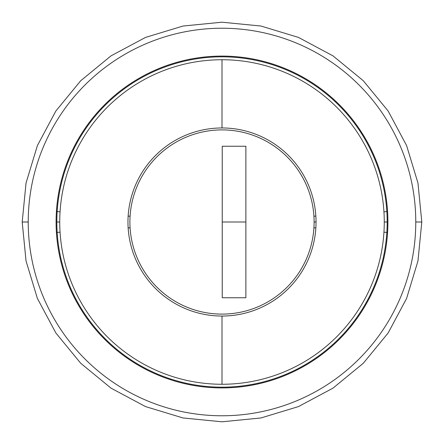 <?xml version="1.0" encoding="UTF-8"?>
<svg xmlns="http://www.w3.org/2000/svg" width="444" height="444" viewBox="0 0 444 444"><rect width="100%" height="100%" fill="white"/><g stroke="black" fill="none" stroke-linecap="round" stroke-linejoin="round"><path stroke-width="0.67" d="M28.227 222A193.773 193.773 0 0 0 222 415.773A193.773 193.773 0 0 0 415.773 222A193.773 193.773 0 0 0 222 28.227A193.773 193.773 0 0 0 28.227 222A193.773 193.773 0 0 0 222 415.773A193.773 193.773 0 0 0 415.773 222L421.8 222L415.773 222A193.773 193.773 0 0 0 222 28.227A193.773 193.773 0 0 0 28.227 222L22.2 222L28.227 222M387.174 222A165.174 165.174 0 0 1 222 387.174A165.174 165.174 0 0 1 56.826 222L59.735 222L56.826 222A165.174 165.174 0 0 1 222 56.826A165.174 165.174 0 0 1 387.174 222A165.174 165.174 0 0 1 222 387.174A165.174 165.174 0 0 1 56.826 222A165.174 165.174 0 0 1 222 56.826A165.174 165.174 0 0 1 387.174 222L384.265 222A162.265 162.265 0 0 1 222 384.265A162.265 162.265 0 0 1 59.735 222L56.826 222A165.174 165.174 0 0 0 222 387.174A165.174 165.174 0 0 0 387.174 222A165.174 165.174 0 0 0 222 56.826A165.174 165.174 0 0 0 56.826 222L59.735 222A162.265 162.265 0 0 0 222 384.265A162.265 162.265 0 0 0 384.265 222A162.265 162.265 0 0 0 222 59.735L222 127.961A94.039 94.039 0 0 1 316.039 222A94.039 94.039 0 0 1 222 316.045L222 384.265L222 316.045A94.039 94.039 0 0 0 316.039 222A94.039 94.039 0 0 0 222 127.961A94.039 94.039 0 0 0 127.961 222A94.039 94.039 0 0 0 222 316.045A94.039 94.039 0 0 1 127.961 222A94.039 94.039 0 0 1 222 127.961L222 59.735A162.265 162.265 0 0 0 59.735 222A162.265 162.265 0 0 1 222 59.735A162.265 162.265 0 0 1 384.265 222L387.174 222A165.174 165.174 0 0 1 222 387.174A165.174 165.174 0 0 1 56.826 222A165.174 165.174 0 0 1 222 56.826A165.174 165.174 0 0 1 387.174 222L384.265 222L387.174 222A165.174 165.174 0 0 1 222 387.174A165.174 165.174 0 0 1 56.826 222L59.735 222L56.826 222A165.174 165.174 0 0 1 222 56.826A165.174 165.174 0 0 1 387.174 222L384.265 222M128.144 227.905L130.075 227.783A92.108 92.108 0 0 1 222 129.892A92.108 92.108 0 0 1 313.925 227.783L315.856 227.905M383.943 232.19L387.584 232.417A165.912 165.912 0 0 0 222 56.088A165.912 165.912 0 0 0 56.416 232.417L60.057 232.19M316.039 222A94.039 94.039 0 0 0 222 127.961A94.039 94.039 0 0 0 127.961 222A94.039 94.039 0 0 0 222 316.045A94.039 94.039 0 0 0 316.039 222A94.039 94.039 0 0 0 222 127.961A94.039 94.039 0 0 0 127.961 222A94.039 94.039 0 0 0 222 316.045A94.039 94.039 0 0 0 316.039 222A94.039 94.039 0 0 0 222 127.961A94.039 94.039 0 0 0 127.961 222A94.039 94.039 0 0 0 222 316.045A94.039 94.039 0 0 0 316.039 222L314.108 222L316.039 222M315.856 216.095L313.925 216.217A92.108 92.108 0 0 1 222 314.108A92.108 92.108 0 0 1 130.075 216.217L128.144 216.095M60.057 211.81L56.416 211.583A165.912 165.912 0 0 0 222 387.912A165.912 165.912 0 0 0 387.584 211.583L383.943 211.81M245.876 222L222.239 222L222.239 297.752L245.876 297.752L245.876 222L222.239 222L222.239 297.752L245.876 297.752L245.876 146.248L222.239 146.248L222.239 222L245.876 222L245.876 146.248L222.239 146.248L222.239 222L245.876 222M56.826 222L59.735 222M22.2 222L26.041 260.978L37.407 298.457L55.872 333L80.719 363.275L110.994 388.128L145.538 406.587L183.017 417.959L221.994 421.8L260.972 417.959L298.451 406.593L332.994 388.134L363.275 363.286L388.123 333.011L406.587 298.462L417.959 260.983L421.8 222L417.959 183.022L406.593 145.549L388.134 111.006L363.292 80.73L333.011 55.877L298.468 37.413L260.989 26.041L222.011 22.2L183.033 26.035L145.554 37.401L111 55.866L80.719 80.719L55.866 111L37.407 145.543L26.041 183.022L22.2 222"/></g></svg>
